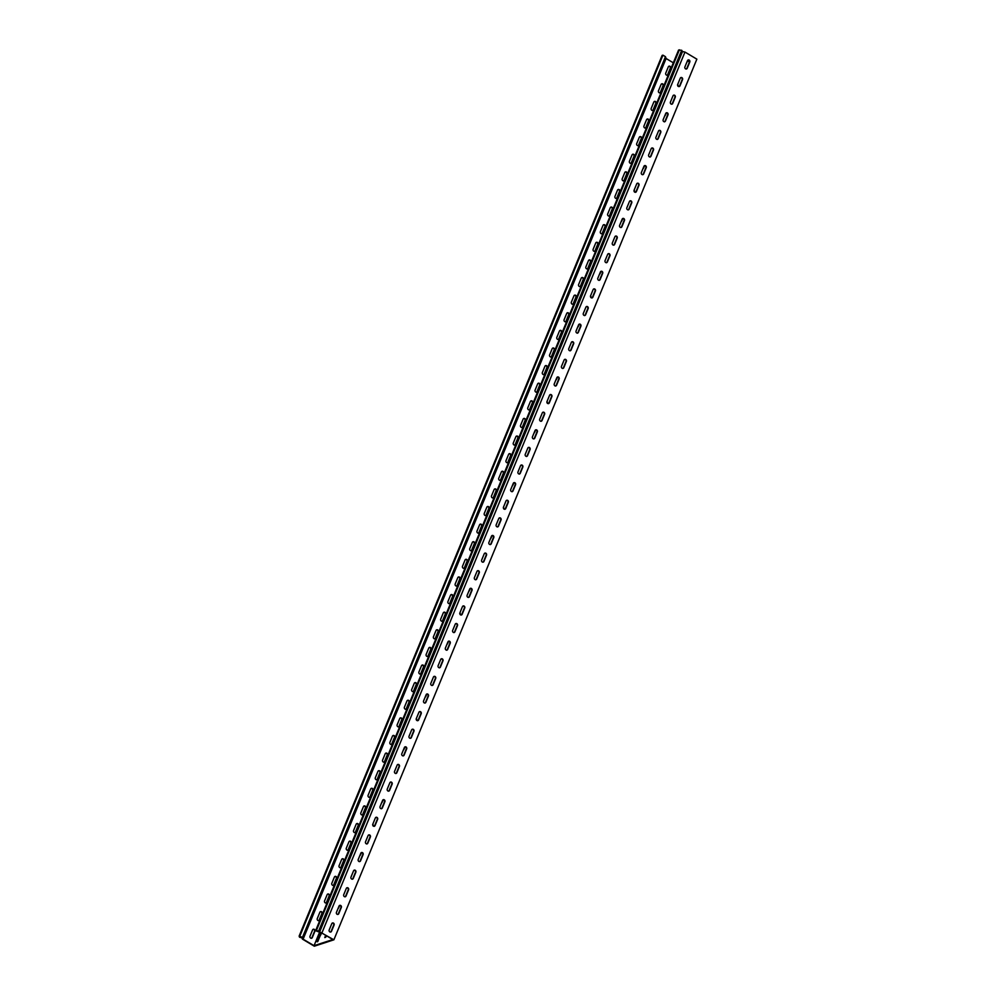 <?xml version="1.0" encoding="UTF-8"?>
<svg xmlns="http://www.w3.org/2000/svg" width="996" height="996" viewBox="0 0 996 996"><rect width="100%" height="100%" fill="white"/><g stroke="black" fill="none" stroke-linecap="round" stroke-linejoin="round"><path stroke-width="1.49" d="M590.914 297.642A4.283 1.531 -59.2 0 0 590.603 296.061A4.283 1.531 -59.2 0 0 590.491 296.011M577.493 327.547A2.241 0.809 -59.2 0 0 578.838 324.459M555.706 380.385A2.241 0.809 -59.2 0 0 557.05 377.297M547.352 403.318A4.283 1.531 -59.2 0 0 547.053 401.737A4.283 1.531 -59.2 0 0 546.929 401.687M533.931 433.223A2.241 0.809 -59.2 0 0 535.275 430.135M512.156 486.06A2.241 0.809 -59.2 0 0 513.5 482.973M678.027 86.279A4.283 1.531 -59.2 0 0 677.728 84.71A4.283 1.531 -59.2 0 0 677.604 84.648M664.606 116.183A2.241 0.809 -59.2 0 0 665.951 113.096M642.831 169.021A2.241 0.809 -59.2 0 0 644.163 165.934M634.464 191.967A4.283 1.531 -59.2 0 0 634.166 190.385A4.283 1.531 -59.2 0 0 634.054 190.336M621.043 221.859A2.241 0.809 -59.2 0 0 622.388 218.771M599.268 274.709A2.241 0.809 -59.2 0 0 600.613 271.609M416.677 720.357A4.283 1.531 -59.2 0 0 416.378 718.776A4.283 1.531 -59.2 0 0 416.266 718.726M403.255 750.262A2.241 0.809 -59.2 0 0 404.6 747.174M381.48 803.1A2.241 0.809 -59.2 0 0 382.825 800.012M337.918 908.775A2.241 0.809 -59.2 0 0 339.263 905.688M359.705 855.938A2.241 0.809 -59.2 0 0 361.038 852.85M373.127 826.033A4.283 1.531 -59.2 0 0 372.815 824.451A4.283 1.531 -59.2 0 0 372.703 824.402M503.789 508.993A4.283 1.531 -59.2 0 0 503.49 507.425A4.283 1.531 -59.2 0 0 503.378 507.362M490.368 538.898A2.241 0.809 -59.2 0 0 491.713 535.811M468.593 591.736A2.241 0.809 -59.2 0 0 469.938 588.648M460.239 614.681A4.283 1.531 -59.2 0 0 459.94 613.1A4.283 1.531 -59.2 0 0 459.816 613.05M446.818 644.574A2.241 0.809 -59.2 0 0 448.163 641.486M425.043 697.424A2.241 0.809 -59.2 0 0 426.375 694.337M314.263 929.355A1.432 1.233 71.9 0 0 312.607 929.903L309.993 936.252A1.432 1.233 71.9 0 0 312.283 937.61L314.898 931.272A1.432 1.233 71.9 0 0 314.263 929.355M311.387 938.332A1.432 1.233 71.9 0 0 311.897 937.734L314.512 931.397A1.432 1.233 71.9 0 0 313.118 929.318M321.521 911.738A1.432 1.233 71.9 0 0 319.865 912.299L317.251 918.636A1.432 1.233 71.9 0 0 319.542 919.993L322.156 913.656A1.432 1.233 71.9 0 0 321.521 911.738M318.645 920.715A1.432 1.233 71.9 0 0 319.156 920.13L321.77 913.78A1.432 1.233 71.9 0 0 320.376 911.701M328.78 894.134A1.432 1.233 71.9 0 0 327.124 894.682L324.522 901.019A1.432 1.233 71.9 0 0 326.8 902.388L329.415 896.039A1.432 1.233 71.9 0 0 328.78 894.134M325.904 903.098A1.432 1.233 71.9 0 0 326.414 902.513L329.029 896.176A1.432 1.233 71.9 0 0 327.647 894.084M336.038 876.517A1.432 1.233 71.9 0 0 334.395 877.065L331.78 883.402A1.432 1.233 71.9 0 0 334.058 884.772L336.673 878.435A1.432 1.233 71.9 0 0 336.038 876.517M333.162 885.494A1.432 1.233 71.9 0 0 333.672 884.896L336.287 878.559A1.432 1.233 71.9 0 0 334.905 876.48M343.296 858.901A1.432 1.233 71.9 0 0 341.653 859.448L339.038 865.798A1.432 1.233 71.9 0 0 341.317 867.155L343.931 860.818A1.432 1.233 71.9 0 0 343.296 858.901M340.42 867.877A1.432 1.233 71.9 0 0 340.931 867.292L343.545 860.942A1.432 1.233 71.9 0 0 342.163 858.863M350.555 841.284A1.432 1.233 71.9 0 0 348.911 841.844L346.297 848.181A1.432 1.233 71.9 0 0 348.588 849.551L351.19 843.201A1.432 1.233 71.9 0 0 350.555 841.284M347.679 850.26A1.432 1.233 71.9 0 0 348.189 849.675L350.804 843.338A1.432 1.233 71.9 0 0 349.422 841.247M357.825 823.68A1.432 1.233 71.9 0 0 356.17 824.227L353.555 830.564A1.432 1.233 71.9 0 0 355.846 831.934L358.46 825.597A1.432 1.233 71.9 0 0 357.825 823.68M354.937 832.656A1.432 1.233 71.9 0 0 355.448 832.058L358.062 825.721A1.432 1.233 71.9 0 0 356.68 823.642M365.084 806.063A1.432 1.233 71.9 0 0 363.428 806.611L360.813 812.96A1.432 1.233 71.9 0 0 363.104 814.317L365.719 807.98A1.432 1.233 71.9 0 0 365.084 806.063M362.195 815.039A1.432 1.233 71.9 0 0 362.706 814.442L365.32 808.105A1.432 1.233 71.9 0 0 363.938 806.025M372.342 788.446A1.432 1.233 71.9 0 0 370.686 789.006L368.072 795.343A1.432 1.233 71.9 0 0 370.363 796.7L372.977 790.363A1.432 1.233 71.9 0 0 372.342 788.446M369.454 797.423A1.432 1.233 71.9 0 0 369.964 796.837L372.579 790.488A1.432 1.233 71.9 0 0 371.197 788.409M379.601 770.842A1.432 1.233 71.9 0 0 377.945 771.39L375.33 777.727A1.432 1.233 71.9 0 0 377.621 779.096L380.235 772.747A1.432 1.233 71.9 0 0 379.601 770.842M376.712 779.806A1.432 1.233 71.9 0 0 377.235 779.221L379.837 772.884A1.432 1.233 71.9 0 0 378.455 770.792M386.859 753.225A1.432 1.233 71.9 0 0 385.203 753.773L382.589 760.11A1.432 1.233 71.9 0 0 384.879 761.479L387.494 755.142A1.432 1.233 71.9 0 0 386.859 753.225M383.983 762.201A1.432 1.233 71.9 0 0 384.493 761.604L387.108 755.267A1.432 1.233 71.9 0 0 385.713 753.188M394.117 735.608A1.432 1.233 71.9 0 0 392.461 736.156L389.859 742.506A1.432 1.233 71.9 0 0 392.138 743.863L394.752 737.526A1.432 1.233 71.9 0 0 394.117 735.608M391.241 744.585A1.432 1.233 71.9 0 0 391.752 744L394.366 737.65A1.432 1.233 71.9 0 0 392.984 735.571M401.376 718.004A1.432 1.233 71.9 0 0 399.732 718.552L397.118 724.889A1.432 1.233 71.9 0 0 399.396 726.258L402.01 719.909A1.432 1.233 71.9 0 0 401.376 718.004M398.5 726.968A1.432 1.233 71.9 0 0 399.01 726.383L401.625 720.046A1.432 1.233 71.9 0 0 400.243 717.954M408.634 700.387A1.432 1.233 71.9 0 0 406.99 700.935L404.376 707.272A1.432 1.233 71.9 0 0 406.654 708.642L409.269 702.305A1.432 1.233 71.9 0 0 408.634 700.387M405.758 709.364A1.432 1.233 71.9 0 0 406.268 708.766L408.883 702.429A1.432 1.233 71.9 0 0 407.501 700.35M415.892 682.77A1.432 1.233 71.9 0 0 414.249 683.318L411.634 689.668A1.432 1.233 71.9 0 0 413.913 691.025L416.527 684.688A1.432 1.233 71.9 0 0 415.892 682.77M413.016 691.747A1.432 1.233 71.9 0 0 413.527 691.149L416.141 684.812A1.432 1.233 71.9 0 0 414.759 682.733M423.151 665.154A1.432 1.233 71.9 0 0 421.507 665.714L418.893 672.051A1.432 1.233 71.9 0 0 421.184 673.408L423.798 667.071A1.432 1.233 71.9 0 0 423.151 665.154M420.275 674.13A1.432 1.233 71.9 0 0 420.785 673.545L423.4 667.196A1.432 1.233 71.9 0 0 422.018 665.116M430.421 647.549A1.432 1.233 71.9 0 0 428.766 648.097L426.151 654.434A1.432 1.233 71.9 0 0 428.442 655.804L431.056 649.454A1.432 1.233 71.9 0 0 430.421 647.549M427.533 656.526A1.432 1.233 71.9 0 0 428.043 655.928L430.658 649.591A1.432 1.233 71.9 0 0 429.276 647.5M437.68 629.933A1.432 1.233 71.9 0 0 436.024 630.48L433.409 636.83A1.432 1.233 71.9 0 0 435.7 638.187L438.315 631.85A1.432 1.233 71.9 0 0 437.68 629.933M434.791 638.909A1.432 1.233 71.9 0 0 435.302 638.312L437.916 631.974A1.432 1.233 71.9 0 0 436.534 629.895M444.938 612.316A1.432 1.233 71.9 0 0 443.282 612.876L440.668 619.213A1.432 1.233 71.9 0 0 442.959 620.57L445.573 614.233A1.432 1.233 71.9 0 0 444.938 612.316M442.05 621.292A1.432 1.233 71.9 0 0 442.56 620.707L445.175 614.358A1.432 1.233 71.9 0 0 443.793 612.279M452.196 594.712A1.432 1.233 71.9 0 0 450.541 595.259L447.926 601.596A1.432 1.233 71.9 0 0 450.217 602.966L452.831 596.616A1.432 1.233 71.9 0 0 452.196 594.712M449.308 603.676A1.432 1.233 71.9 0 0 449.831 603.09L452.433 596.753A1.432 1.233 71.9 0 0 451.051 594.662M459.455 577.095A1.432 1.233 71.9 0 0 457.799 577.643L455.184 583.98A1.432 1.233 71.9 0 0 457.475 585.349L460.09 579.012A1.432 1.233 71.9 0 0 459.455 577.095M456.579 586.071A1.432 1.233 71.9 0 0 457.089 585.474L459.704 579.137A1.432 1.233 71.9 0 0 458.309 577.058M466.713 559.478A1.432 1.233 71.9 0 0 465.057 560.026L462.455 566.375A1.432 1.233 71.9 0 0 464.734 567.732L467.348 561.395A1.432 1.233 71.9 0 0 466.713 559.478M463.837 568.455A1.432 1.233 71.9 0 0 464.348 567.857L466.962 561.52A1.432 1.233 71.9 0 0 465.58 559.441M473.972 541.861A1.432 1.233 71.9 0 0 472.328 542.422L469.714 548.759A1.432 1.233 71.9 0 0 471.992 550.116L474.606 543.779A1.432 1.233 71.9 0 0 473.972 541.861M471.096 550.838A1.432 1.233 71.9 0 0 471.606 550.253L474.221 543.903A1.432 1.233 71.9 0 0 472.839 541.824M481.23 524.257A1.432 1.233 71.9 0 0 479.586 524.805L476.972 531.142A1.432 1.233 71.9 0 0 479.25 532.511L481.865 526.162A1.432 1.233 71.9 0 0 481.23 524.257M478.354 533.234A1.432 1.233 71.9 0 0 478.864 532.636L481.479 526.299A1.432 1.233 71.9 0 0 480.097 524.207M488.488 506.64A1.432 1.233 71.9 0 0 486.845 507.188L484.23 513.538A1.432 1.233 71.9 0 0 486.521 514.895L489.123 508.558A1.432 1.233 71.9 0 0 488.488 506.64M485.612 515.617A1.432 1.233 71.9 0 0 486.123 515.019L488.737 508.682A1.432 1.233 71.9 0 0 487.355 506.603M495.759 489.024A1.432 1.233 71.9 0 0 494.103 489.584L491.489 495.921A1.432 1.233 71.9 0 0 493.779 497.278L496.394 490.941A1.432 1.233 71.9 0 0 495.759 489.024M492.871 498A1.432 1.233 71.9 0 0 493.381 497.415L495.996 491.065A1.432 1.233 71.9 0 0 494.614 488.986M503.017 471.419A1.432 1.233 71.9 0 0 501.362 471.967L498.747 478.304A1.432 1.233 71.9 0 0 501.038 479.674L503.652 473.324A1.432 1.233 71.9 0 0 503.017 471.419M500.129 480.383A1.432 1.233 71.9 0 0 500.639 479.798L503.254 473.461A1.432 1.233 71.9 0 0 501.872 471.369M510.276 453.803A1.432 1.233 71.9 0 0 508.62 454.35L506.005 460.687A1.432 1.233 71.9 0 0 508.296 462.057L510.911 455.72A1.432 1.233 71.9 0 0 510.276 453.803M507.387 462.779A1.432 1.233 71.9 0 0 507.898 462.181L510.512 455.844A1.432 1.233 71.9 0 0 509.13 453.765M517.534 436.186A1.432 1.233 71.9 0 0 515.878 436.734L513.264 443.083A1.432 1.233 71.9 0 0 515.555 444.44L518.169 438.103A1.432 1.233 71.9 0 0 517.534 436.186M514.646 445.162A1.432 1.233 71.9 0 0 515.156 444.565L517.771 438.228A1.432 1.233 71.9 0 0 516.389 436.148M524.792 418.569A1.432 1.233 71.9 0 0 523.137 419.129L520.522 425.466A1.432 1.233 71.9 0 0 522.813 426.823L525.427 420.486A1.432 1.233 71.9 0 0 524.792 418.569M521.904 427.545A1.432 1.233 71.9 0 0 522.427 426.96L525.029 420.611A1.432 1.233 71.9 0 0 523.647 418.532M532.051 400.965A1.432 1.233 71.9 0 0 530.395 401.513L527.78 407.85A1.432 1.233 71.9 0 0 530.071 409.219L532.686 402.87A1.432 1.233 71.9 0 0 532.051 400.965M529.175 409.941A1.432 1.233 71.9 0 0 529.685 409.344L532.3 403.007A1.432 1.233 71.9 0 0 530.905 400.915M539.309 383.348A1.432 1.233 71.9 0 0 537.653 383.896L535.051 390.245A1.432 1.233 71.9 0 0 537.33 391.602L539.944 385.265A1.432 1.233 71.9 0 0 539.309 383.348M536.433 392.324A1.432 1.233 71.9 0 0 536.944 391.727L539.558 385.39A1.432 1.233 71.9 0 0 538.176 383.311M546.567 365.731A1.432 1.233 71.9 0 0 544.924 366.291L542.31 372.629A1.432 1.233 71.9 0 0 544.588 373.986L547.202 367.649A1.432 1.233 71.9 0 0 546.567 365.731M543.692 374.708A1.432 1.233 71.9 0 0 544.202 374.123L546.816 367.773A1.432 1.233 71.9 0 0 545.435 365.694M553.826 348.127A1.432 1.233 71.9 0 0 552.182 348.675L549.568 355.012A1.432 1.233 71.9 0 0 551.846 356.381L554.461 350.032A1.432 1.233 71.9 0 0 553.826 348.127M550.95 357.091A1.432 1.233 71.9 0 0 551.46 356.506L554.075 350.169A1.432 1.233 71.9 0 0 552.693 348.077M561.084 330.51A1.432 1.233 71.9 0 0 559.441 331.058L556.826 337.395A1.432 1.233 71.9 0 0 559.117 338.765L561.719 332.427A1.432 1.233 71.9 0 0 561.084 330.51M558.208 339.487A1.432 1.233 71.9 0 0 558.719 338.889L561.333 332.552A1.432 1.233 71.9 0 0 559.951 330.473M568.355 312.893A1.432 1.233 71.9 0 0 566.699 313.441L564.085 319.791A1.432 1.233 71.9 0 0 566.375 321.148L568.99 314.811A1.432 1.233 71.9 0 0 568.355 312.893M565.467 321.87A1.432 1.233 71.9 0 0 565.977 321.272L568.591 314.935A1.432 1.233 71.9 0 0 567.21 312.856M575.613 295.277A1.432 1.233 71.9 0 0 573.957 295.837L571.343 302.174A1.432 1.233 71.9 0 0 573.634 303.543L576.248 297.194A1.432 1.233 71.9 0 0 575.613 295.277M572.725 304.253A1.432 1.233 71.9 0 0 573.235 303.668L575.85 297.318A1.432 1.233 71.9 0 0 574.468 295.239M582.872 277.672A1.432 1.233 71.9 0 0 581.216 278.22L578.601 284.557A1.432 1.233 71.9 0 0 580.892 285.927L583.507 279.59A1.432 1.233 71.9 0 0 582.872 277.672M579.983 286.649A1.432 1.233 71.9 0 0 580.494 286.051L583.108 279.714A1.432 1.233 71.9 0 0 581.726 277.623M590.13 260.056A1.432 1.233 71.9 0 0 588.474 260.603L585.86 266.953A1.432 1.233 71.9 0 0 588.15 268.31L590.765 261.973A1.432 1.233 71.9 0 0 590.13 260.056M587.242 269.032A1.432 1.233 71.9 0 0 587.752 268.434L590.367 262.097A1.432 1.233 71.9 0 0 588.985 260.018M597.388 242.439A1.432 1.233 71.9 0 0 595.733 242.999L593.118 249.336A1.432 1.233 71.9 0 0 595.409 250.693L598.023 244.356A1.432 1.233 71.9 0 0 597.388 242.439M594.512 251.415A1.432 1.233 71.9 0 0 595.023 250.83L597.637 244.481A1.432 1.233 71.9 0 0 596.243 242.401M604.647 224.835A1.432 1.233 71.9 0 0 602.991 225.382L600.376 231.719A1.432 1.233 71.9 0 0 602.667 233.089L605.282 226.739A1.432 1.233 71.9 0 0 604.647 224.835M601.771 233.799A1.432 1.233 71.9 0 0 602.281 233.213L604.896 226.876A1.432 1.233 71.9 0 0 603.501 224.785M655.468 101.542A1.432 1.233 71.9 0 0 653.812 102.09L651.197 108.427A1.432 1.233 71.9 0 0 653.488 109.797L656.103 103.447A1.432 1.233 71.9 0 0 655.468 101.542M652.579 110.506A1.432 1.233 71.9 0 0 653.09 109.921L655.704 103.584A1.432 1.233 71.9 0 0 654.322 101.492M648.209 119.147A1.432 1.233 71.9 0 0 646.553 119.707L643.939 126.044A1.432 1.233 71.9 0 0 646.23 127.401L648.844 121.064A1.432 1.233 71.9 0 0 648.209 119.147M645.321 128.123A1.432 1.233 71.9 0 0 645.831 127.538L648.446 121.188A1.432 1.233 71.9 0 0 647.064 119.109M640.951 136.763A1.432 1.233 71.9 0 0 639.295 137.311L636.681 143.661A1.432 1.233 71.9 0 0 638.971 145.018L641.586 138.681A1.432 1.233 71.9 0 0 640.951 136.763M638.062 145.74A1.432 1.233 71.9 0 0 638.573 145.142L641.187 138.805A1.432 1.233 71.9 0 0 639.806 136.726M633.68 154.38A1.432 1.233 71.9 0 0 632.037 154.928L629.422 161.265A1.432 1.233 71.9 0 0 631.713 162.634L634.315 156.297A1.432 1.233 71.9 0 0 633.68 154.38M630.804 163.356A1.432 1.233 71.9 0 0 631.315 162.759L633.929 156.422A1.432 1.233 71.9 0 0 632.547 154.33M626.422 171.984A1.432 1.233 71.9 0 0 624.778 172.545L622.164 178.882A1.432 1.233 71.9 0 0 624.442 180.251L627.057 173.902A1.432 1.233 71.9 0 0 626.422 171.984M623.546 180.961A1.432 1.233 71.9 0 0 624.056 180.376L626.671 174.026A1.432 1.233 71.9 0 0 625.289 171.947M669.984 66.309A1.432 1.233 71.9 0 0 668.328 66.857L665.714 73.206A1.432 1.233 71.9 0 0 668.005 74.563L670.619 68.226A1.432 1.233 71.9 0 0 669.984 66.309M667.108 75.285A1.432 1.233 71.9 0 0 667.619 74.7L670.233 68.351A1.432 1.233 71.9 0 0 668.839 66.271M619.163 189.601A1.432 1.233 71.9 0 0 617.52 190.149L614.906 196.498A1.432 1.233 71.9 0 0 617.184 197.855L619.798 191.518A1.432 1.233 71.9 0 0 619.163 189.601M616.287 198.578A1.432 1.233 71.9 0 0 616.798 197.992L619.412 191.643A1.432 1.233 71.9 0 0 618.03 189.564M611.905 207.218A1.432 1.233 71.9 0 0 610.249 207.766L607.647 214.103A1.432 1.233 71.9 0 0 609.926 215.472L612.54 209.135A1.432 1.233 71.9 0 0 611.905 207.218M609.029 216.194A1.432 1.233 71.9 0 0 609.54 215.597L612.154 209.26A1.432 1.233 71.9 0 0 610.772 207.18M662.726 83.925A1.432 1.233 71.9 0 0 661.07 84.473L658.456 90.81A1.432 1.233 71.9 0 0 660.746 92.18L663.361 85.843A1.432 1.233 71.9 0 0 662.726 83.925M659.838 92.902A1.432 1.233 71.9 0 0 660.36 92.304L662.963 85.967A1.432 1.233 71.9 0 0 661.581 83.888M333.448 923.093A1.432 1.233 71.9 0 0 331.793 923.653L329.178 929.99A1.432 1.233 71.9 0 0 331.469 931.36L334.083 925.01A1.432 1.233 71.9 0 0 333.448 923.093M332.303 923.055A1.432 1.233 -108.1 0 1 333.685 925.147L331.07 931.484A1.432 1.233 -108.1 0 1 330.56 932.069M340.707 905.489A1.432 1.233 71.9 0 0 339.051 906.036L336.436 912.373A1.432 1.233 71.9 0 0 338.727 913.743L341.342 907.406A1.432 1.233 71.9 0 0 340.707 905.489M339.561 905.451A1.432 1.233 -108.1 0 1 340.943 907.53L338.329 913.867A1.432 1.233 -108.1 0 1 337.818 914.465M347.965 887.872A1.432 1.233 71.9 0 0 346.309 888.42L343.695 894.769A1.432 1.233 71.9 0 0 345.986 896.126L348.6 889.789A1.432 1.233 71.9 0 0 347.965 887.872M346.82 887.834A1.432 1.233 -108.1 0 1 348.202 889.914L345.6 896.251A1.432 1.233 -108.1 0 1 345.077 896.848M355.223 870.255A1.432 1.233 71.9 0 0 353.568 870.815L350.953 877.152A1.432 1.233 71.9 0 0 353.244 878.509L355.858 872.172A1.432 1.233 71.9 0 0 355.223 870.255M354.078 870.218A1.432 1.233 -108.1 0 1 355.472 872.297L352.858 878.646A1.432 1.233 -108.1 0 1 352.347 879.231M362.482 852.651A1.432 1.233 71.9 0 0 360.826 853.198L358.211 859.536A1.432 1.233 71.9 0 0 360.502 860.905L363.117 854.556A1.432 1.233 71.9 0 0 362.482 852.651M361.336 852.601A1.432 1.233 -108.1 0 1 362.731 854.693L360.116 861.03A1.432 1.233 -108.1 0 1 359.606 861.615M369.74 835.034A1.432 1.233 71.9 0 0 368.084 835.582L365.482 841.919A1.432 1.233 71.9 0 0 367.761 843.288L370.375 836.951A1.432 1.233 71.9 0 0 369.74 835.034M368.607 834.997A1.432 1.233 -108.1 0 1 369.989 837.076L367.375 843.413A1.432 1.233 -108.1 0 1 366.864 844.01M376.998 817.417A1.432 1.233 71.9 0 0 375.355 817.965L372.741 824.315A1.432 1.233 71.9 0 0 375.019 825.672L377.633 819.335A1.432 1.233 71.9 0 0 376.998 817.417M375.865 817.38A1.432 1.233 -108.1 0 1 377.247 819.459L374.633 825.808A1.432 1.233 -108.1 0 1 374.123 826.394M384.257 799.8A1.432 1.233 71.9 0 0 382.613 800.361L379.999 806.698A1.432 1.233 71.9 0 0 382.277 808.067L384.892 801.718A1.432 1.233 71.9 0 0 384.257 799.8M383.124 799.763A1.432 1.233 -108.1 0 1 384.506 801.855L381.891 808.192A1.432 1.233 -108.1 0 1 381.381 808.777M391.515 782.196A1.432 1.233 71.9 0 0 389.872 782.744L387.257 789.081A1.432 1.233 71.9 0 0 389.548 790.451L392.15 784.113A1.432 1.233 71.9 0 0 391.515 782.196M390.382 782.159A1.432 1.233 -108.1 0 1 391.764 784.238L389.15 790.575A1.432 1.233 -108.1 0 1 388.639 791.173M398.786 764.579A1.432 1.233 71.9 0 0 397.13 765.127L394.516 771.477A1.432 1.233 71.9 0 0 396.806 772.834L399.421 766.497A1.432 1.233 71.9 0 0 398.786 764.579M397.641 764.542A1.432 1.233 -108.1 0 1 399.023 766.621L396.408 772.958A1.432 1.233 -108.1 0 1 395.898 773.556M406.044 746.963A1.432 1.233 71.9 0 0 404.388 747.523L401.774 753.86A1.432 1.233 71.9 0 0 404.065 755.217L406.679 748.88A1.432 1.233 71.9 0 0 406.044 746.963M404.899 746.925A1.432 1.233 -108.1 0 1 406.281 749.004L403.666 755.354A1.432 1.233 -108.1 0 1 403.156 755.939M413.303 729.358A1.432 1.233 71.9 0 0 411.647 729.906L409.032 736.243A1.432 1.233 71.9 0 0 411.323 737.613L413.938 731.263A1.432 1.233 71.9 0 0 413.303 729.358M412.157 729.309A1.432 1.233 -108.1 0 1 413.539 731.4L410.925 737.737A1.432 1.233 -108.1 0 1 410.414 738.322M420.561 711.742A1.432 1.233 71.9 0 0 418.905 712.289L416.291 718.626A1.432 1.233 71.9 0 0 418.581 719.996L421.196 713.659A1.432 1.233 71.9 0 0 420.561 711.742M419.416 711.704A1.432 1.233 -108.1 0 1 420.798 713.783L418.195 720.12A1.432 1.233 -108.1 0 1 417.673 720.718M427.819 694.125A1.432 1.233 71.9 0 0 426.164 694.673L423.549 701.022A1.432 1.233 71.9 0 0 425.84 702.379L428.454 696.042A1.432 1.233 71.9 0 0 427.819 694.125M426.674 694.088A1.432 1.233 -108.1 0 1 428.068 696.167L425.454 702.516A1.432 1.233 -108.1 0 1 424.943 703.101M435.078 676.508A1.432 1.233 71.9 0 0 433.422 677.068L430.807 683.405A1.432 1.233 71.9 0 0 433.098 684.775L435.713 678.425A1.432 1.233 71.9 0 0 435.078 676.508M433.932 676.471A1.432 1.233 -108.1 0 1 435.327 678.562L432.712 684.899A1.432 1.233 -108.1 0 1 432.202 685.485M442.336 658.904A1.432 1.233 71.9 0 0 440.693 659.452L438.078 665.789A1.432 1.233 71.9 0 0 440.357 667.158L442.971 660.821A1.432 1.233 71.9 0 0 442.336 658.904M441.203 658.866A1.432 1.233 -108.1 0 1 442.585 660.946L439.971 667.283A1.432 1.233 -108.1 0 1 439.46 667.88M449.594 641.287A1.432 1.233 71.9 0 0 447.951 641.835L445.337 648.184A1.432 1.233 71.9 0 0 447.615 649.541L450.229 643.204A1.432 1.233 71.9 0 0 449.594 641.287M448.461 641.25A1.432 1.233 -108.1 0 1 449.843 643.329L447.229 649.666A1.432 1.233 -108.1 0 1 446.718 650.264M456.853 623.67A1.432 1.233 71.9 0 0 455.209 624.231L452.595 630.568A1.432 1.233 71.9 0 0 454.873 631.925L457.488 625.588A1.432 1.233 71.9 0 0 456.853 623.67M455.72 623.633A1.432 1.233 -108.1 0 1 457.102 625.712L454.487 632.062A1.432 1.233 -108.1 0 1 453.977 632.647M464.111 606.066A1.432 1.233 71.9 0 0 462.468 606.614L459.853 612.951A1.432 1.233 71.9 0 0 462.144 614.32L464.746 607.971A1.432 1.233 71.9 0 0 464.111 606.066M462.978 606.016A1.432 1.233 -108.1 0 1 464.36 608.108L461.746 614.445A1.432 1.233 -108.1 0 1 461.235 615.03M471.382 588.449A1.432 1.233 71.9 0 0 469.726 588.997L467.112 595.334A1.432 1.233 71.9 0 0 469.402 596.704L472.017 590.367A1.432 1.233 71.9 0 0 471.382 588.449M470.237 588.412A1.432 1.233 -108.1 0 1 471.618 590.491L469.004 596.828A1.432 1.233 -108.1 0 1 468.494 597.426M478.64 570.833A1.432 1.233 71.9 0 0 476.984 571.38L474.37 577.73A1.432 1.233 71.9 0 0 476.661 579.087L479.275 572.75A1.432 1.233 71.9 0 0 478.64 570.833M477.495 570.795A1.432 1.233 -108.1 0 1 478.877 572.874L476.262 579.224A1.432 1.233 -108.1 0 1 475.752 579.809M485.899 553.228A1.432 1.233 71.9 0 0 484.243 553.776L481.628 560.113A1.432 1.233 71.9 0 0 483.919 561.483L486.534 555.133A1.432 1.233 71.9 0 0 485.899 553.228M484.753 553.178A1.432 1.233 -108.1 0 1 486.135 555.27L483.521 561.607A1.432 1.233 -108.1 0 1 483.01 562.192M493.157 535.611A1.432 1.233 71.9 0 0 491.501 536.159L488.887 542.496A1.432 1.233 71.9 0 0 491.177 543.866L493.792 537.529A1.432 1.233 71.9 0 0 493.157 535.611M492.012 535.574A1.432 1.233 -108.1 0 1 493.394 537.653L490.791 543.99A1.432 1.233 -108.1 0 1 490.269 544.588M500.415 517.995A1.432 1.233 71.9 0 0 498.759 518.543L496.145 524.892A1.432 1.233 71.9 0 0 498.436 526.249L501.05 519.912A1.432 1.233 71.9 0 0 500.415 517.995M499.27 517.957A1.432 1.233 -108.1 0 1 500.664 520.037L498.05 526.374A1.432 1.233 -108.1 0 1 497.539 526.971M507.674 500.378A1.432 1.233 71.9 0 0 506.018 500.938L503.416 507.275A1.432 1.233 71.9 0 0 505.694 508.632L508.309 502.295A1.432 1.233 71.9 0 0 507.674 500.378M506.541 500.341A1.432 1.233 -108.1 0 1 507.923 502.42L505.308 508.769A1.432 1.233 -108.1 0 1 504.798 509.354M514.932 482.774A1.432 1.233 71.9 0 0 513.289 483.321L510.674 489.659A1.432 1.233 71.9 0 0 512.952 491.028L515.567 484.679A1.432 1.233 71.9 0 0 514.932 482.774M513.799 482.724A1.432 1.233 -108.1 0 1 515.181 484.815L512.567 491.153A1.432 1.233 -108.1 0 1 512.056 491.75M522.19 465.157A1.432 1.233 71.9 0 0 520.547 465.705L517.932 472.054A1.432 1.233 71.9 0 0 520.211 473.411L522.825 467.074A1.432 1.233 71.9 0 0 522.19 465.157M521.057 465.12A1.432 1.233 -108.1 0 1 522.439 467.199L519.825 473.536A1.432 1.233 -108.1 0 1 519.314 474.133M529.449 447.54A1.432 1.233 71.9 0 0 527.805 448.088L525.191 454.437A1.432 1.233 71.9 0 0 527.469 455.795L530.084 449.457A1.432 1.233 71.9 0 0 529.449 447.54M528.316 447.503A1.432 1.233 -108.1 0 1 529.698 449.582L527.083 455.931A1.432 1.233 -108.1 0 1 526.573 456.517M536.707 429.936A1.432 1.233 71.9 0 0 535.064 430.484L532.449 436.821A1.432 1.233 71.9 0 0 534.74 438.19L537.354 431.841A1.432 1.233 71.9 0 0 536.707 429.936M535.574 429.886A1.432 1.233 -108.1 0 1 536.956 431.978L534.342 438.315A1.432 1.233 -108.1 0 1 533.831 438.9M543.978 412.319A1.432 1.233 71.9 0 0 542.322 412.867L539.708 419.204A1.432 1.233 71.9 0 0 541.998 420.573L544.613 414.236A1.432 1.233 71.9 0 0 543.978 412.319M542.832 412.282A1.432 1.233 -108.1 0 1 544.214 414.361L541.6 420.698A1.432 1.233 -108.1 0 1 541.089 421.296M551.236 394.702A1.432 1.233 71.9 0 0 549.58 395.25L546.966 401.6A1.432 1.233 71.9 0 0 549.257 402.957L551.871 396.62A1.432 1.233 71.9 0 0 551.236 394.702M550.091 394.665A1.432 1.233 -108.1 0 1 551.473 396.744L548.858 403.081A1.432 1.233 -108.1 0 1 548.348 403.679M558.495 377.086A1.432 1.233 71.9 0 0 556.839 377.646L554.224 383.983A1.432 1.233 71.9 0 0 556.515 385.34L559.13 379.003A1.432 1.233 71.9 0 0 558.495 377.086M557.349 377.048A1.432 1.233 -108.1 0 1 558.731 379.127L556.117 385.477A1.432 1.233 -108.1 0 1 555.606 386.062M565.753 359.481A1.432 1.233 71.9 0 0 564.097 360.029L561.483 366.366A1.432 1.233 71.9 0 0 563.773 367.736L566.388 361.386A1.432 1.233 71.9 0 0 565.753 359.481M564.608 359.432A1.432 1.233 -108.1 0 1 565.989 361.523L563.387 367.86A1.432 1.233 -108.1 0 1 562.865 368.458M573.011 341.865A1.432 1.233 71.9 0 0 571.355 342.412L568.741 348.762A1.432 1.233 71.9 0 0 571.032 350.119L573.646 343.782A1.432 1.233 71.9 0 0 573.011 341.865M571.866 341.827A1.432 1.233 -108.1 0 1 573.26 343.906L570.646 350.243A1.432 1.233 -108.1 0 1 570.135 350.841M580.27 324.248A1.432 1.233 71.9 0 0 578.614 324.808L576.012 331.145A1.432 1.233 71.9 0 0 578.29 332.502L580.905 326.165A1.432 1.233 71.9 0 0 580.27 324.248M579.137 324.21A1.432 1.233 -108.1 0 1 580.519 326.29L577.904 332.639A1.432 1.233 -108.1 0 1 577.394 333.224M587.528 306.644A1.432 1.233 71.9 0 0 585.885 307.191L583.27 313.528A1.432 1.233 71.9 0 0 585.548 314.898L588.163 308.548A1.432 1.233 71.9 0 0 587.528 306.644M586.395 306.594A1.432 1.233 -108.1 0 1 587.777 308.685L585.162 315.022A1.432 1.233 -108.1 0 1 584.652 315.608M594.786 289.027A1.432 1.233 71.9 0 0 593.143 289.575L590.528 295.912A1.432 1.233 71.9 0 0 592.807 297.281L595.421 290.944A1.432 1.233 71.9 0 0 594.786 289.027M593.653 288.989A1.432 1.233 -108.1 0 1 595.035 291.069L592.421 297.406A1.432 1.233 -108.1 0 1 591.91 298.003M602.045 271.41A1.432 1.233 71.9 0 0 600.401 271.958L597.787 278.307A1.432 1.233 71.9 0 0 600.078 279.664L602.68 273.327A1.432 1.233 71.9 0 0 602.045 271.41M600.912 271.373A1.432 1.233 -108.1 0 1 602.294 273.452L599.679 279.789A1.432 1.233 -108.1 0 1 599.169 280.386M609.315 253.793A1.432 1.233 71.9 0 0 607.66 254.354L605.045 260.691A1.432 1.233 71.9 0 0 607.336 262.048L609.95 255.711A1.432 1.233 71.9 0 0 609.315 253.793M608.17 253.756A1.432 1.233 -108.1 0 1 609.552 255.835L606.938 262.185A1.432 1.233 -108.1 0 1 606.427 262.77M616.574 236.189A1.432 1.233 71.9 0 0 614.918 236.737L612.303 243.074A1.432 1.233 71.9 0 0 614.594 244.443L617.209 238.094A1.432 1.233 71.9 0 0 616.574 236.189M615.428 236.139A1.432 1.233 -108.1 0 1 616.81 238.231L614.196 244.568A1.432 1.233 -108.1 0 1 613.685 245.165M623.832 218.572A1.432 1.233 71.9 0 0 622.176 219.12L619.562 225.47A1.432 1.233 71.9 0 0 621.853 226.827L624.467 220.49A1.432 1.233 71.9 0 0 623.832 218.572M622.687 218.535A1.432 1.233 -108.1 0 1 624.069 220.614L621.454 226.951A1.432 1.233 -108.1 0 1 620.944 227.549M674.641 95.28A1.432 1.233 71.9 0 0 672.997 95.828L670.383 102.177A1.432 1.233 71.9 0 0 672.673 103.534L675.276 97.197A1.432 1.233 71.9 0 0 674.641 95.28M673.508 95.243A1.432 1.233 -108.1 0 1 674.89 97.322L672.275 103.659A1.432 1.233 -108.1 0 1 671.765 104.256M667.382 112.897A1.432 1.233 71.9 0 0 665.739 113.444L663.124 119.781A1.432 1.233 71.9 0 0 665.403 121.151L668.017 114.814A1.432 1.233 71.9 0 0 667.382 112.897M666.249 112.847A1.432 1.233 -108.1 0 1 667.631 114.938L665.017 121.275A1.432 1.233 -108.1 0 1 664.506 121.873M660.124 130.501A1.432 1.233 71.9 0 0 658.481 131.061L655.866 137.398A1.432 1.233 71.9 0 0 658.144 138.768L660.759 132.418A1.432 1.233 71.9 0 0 660.124 130.501M658.991 130.464A1.432 1.233 -108.1 0 1 660.373 132.543L657.758 138.892A1.432 1.233 -108.1 0 1 657.248 139.477M652.866 148.118A1.432 1.233 71.9 0 0 651.21 148.665L648.608 155.015A1.432 1.233 71.9 0 0 650.886 156.372L653.5 150.035A1.432 1.233 71.9 0 0 652.866 148.118M651.733 148.08A1.432 1.233 -108.1 0 1 653.115 150.159L650.5 156.497A1.432 1.233 -108.1 0 1 649.99 157.094M645.607 165.734A1.432 1.233 71.9 0 0 643.951 166.282L641.337 172.619A1.432 1.233 71.9 0 0 643.628 173.989L646.242 167.652A1.432 1.233 71.9 0 0 645.607 165.734M644.462 165.697A1.432 1.233 -108.1 0 1 645.856 167.776L643.242 174.113A1.432 1.233 -108.1 0 1 642.731 174.711M689.17 60.059A1.432 1.233 71.9 0 0 687.514 60.607L684.899 66.944A1.432 1.233 71.9 0 0 687.19 68.313L689.805 61.964A1.432 1.233 71.9 0 0 689.17 60.059M688.024 60.009A1.432 1.233 -108.1 0 1 689.406 62.101L686.792 68.438A1.432 1.233 -108.1 0 1 686.281 69.023M638.349 183.351A1.432 1.233 71.9 0 0 636.693 183.899L634.079 190.236A1.432 1.233 71.9 0 0 636.369 191.606L638.984 185.256A1.432 1.233 71.9 0 0 638.349 183.351M637.203 183.301A1.432 1.233 -108.1 0 1 638.598 185.393L635.983 191.73A1.432 1.233 -108.1 0 1 635.473 192.315M631.091 200.955A1.432 1.233 71.9 0 0 629.435 201.516L626.82 207.853A1.432 1.233 71.9 0 0 629.111 209.21L631.725 202.873A1.432 1.233 71.9 0 0 631.091 200.955M629.945 200.918A1.432 1.233 -108.1 0 1 631.327 202.997L628.713 209.347A1.432 1.233 -108.1 0 1 628.202 209.932M681.911 77.663A1.432 1.233 71.9 0 0 680.256 78.223L677.641 84.56A1.432 1.233 71.9 0 0 679.932 85.917L682.546 79.58A1.432 1.233 71.9 0 0 681.911 77.663M680.766 77.626A1.432 1.233 -108.1 0 1 682.148 79.705L679.533 86.054A1.432 1.233 -108.1 0 1 679.023 86.64M315.595 930.725L678.575 50.061L681.687 50.286L318.708 930.949L315.595 930.725L321.907 933.028L332.838 939.552L314.039 945.677L303.108 939.166L666.087 58.503L665.465 56.685L662.925 55.166L662.116 55.427L299.136 936.091L302.485 937.348L665.465 56.685M321.733 933.003L333.884 939.813L314.313 946.2L302.411 939.104L302 937.921L299.522 937.199L299.136 936.091M321.994 932.729L684.974 52.066L696.864 59.162L333.884 939.813M687.041 61.764L689.419 60.98M684.837 67.865L684.862 67.043M325.667 935.281L324.771 937.585L326.987 936.066M320.563 932.754L317.189 941.83L321.646 932.978M314.039 945.677L319.467 932.517M666.087 58.503L673.321 62.81M326.315 935.667L325.58 937.348M321.31 932.903L317.749 941.631M681.687 50.286L682.509 51.543L684.974 52.066M318.708 930.949L319.529 932.206L682.509 51.543M321.484 932.617L319.529 932.206M316.404 930.463L679.384 49.8M303.108 939.166L302.485 937.348M299.945 935.829L662.925 55.166M303.083 939.079L302.336 938.867M317.886 941.22L317.226 940.834M326.165 935.929L325.505 935.543"/></g></svg>
